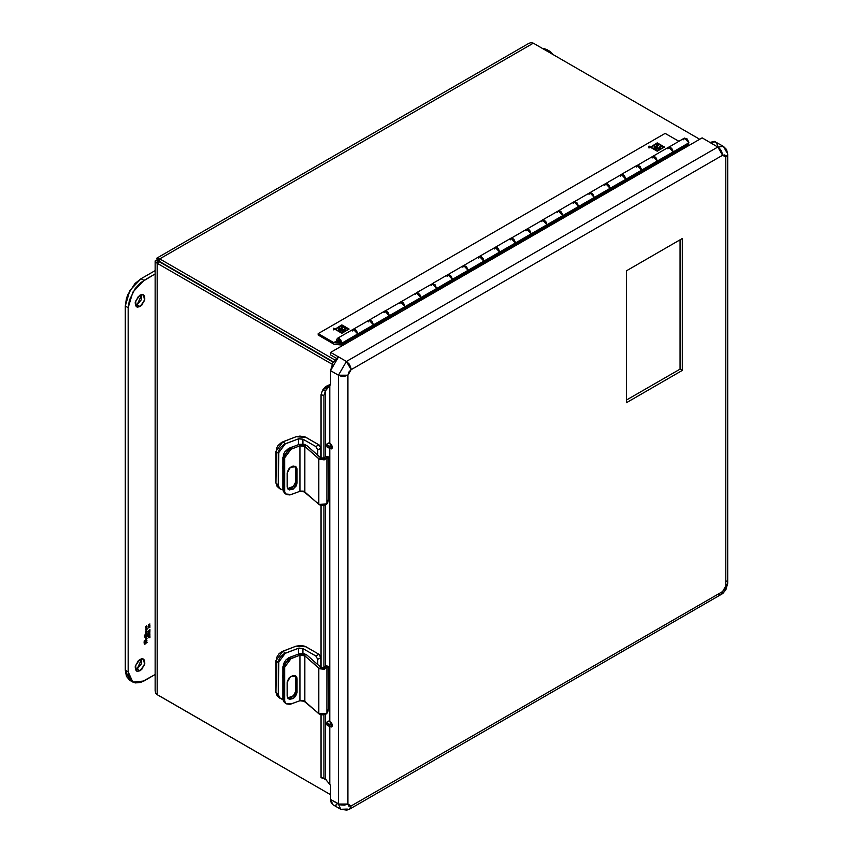 <?xml version="1.0" encoding="UTF-8"?>
<svg xmlns="http://www.w3.org/2000/svg" width="853" height="853" viewBox="0 0 853 853"><rect width="100%" height="100%" fill="white"/><g stroke="black" fill="none" stroke-linecap="round" stroke-linejoin="round"><path stroke-width="1.28" d="M284.913 702.648L283.388 700.995L282.855 698.586L283.388 663.933L285.979 659.881L288.517 657.908L298.561 654.016L306.899 655.04L304.222 653.739L299.616 653.697L289.881 657.268L291.225 658.452L299.904 655.2L289.849 659.102L286.245 662.323L284.721 665.116L284.721 702.19L286.245 703.842L289.849 704.365L299.904 700.729L299.904 655.2L304.841 655.808L304.841 701.326L299.904 700.729L299.904 655.2L303.252 655.04L304.841 655.808L304.841 701.326L318.83 713.769L326.859 713.321L328.672 708.491L328.362 666.321L326.859 667.803L326.859 713.321L326.859 667.803L318.83 668.251L318.83 713.769L318.83 668.251L304.841 655.808L319.64 668.784L324.289 669.264L328.256 666.268L328.672 708.491L327.637 712.223L326.251 713.94L323.084 714.953L319.64 714.313L303.252 700.558L300.523 700.537L291.225 703.981L285.648 703.394L284.188 699.769L284.188 667.942L291.225 658.452L289.881 657.268L282.855 666.747L284.188 667.942L282.855 666.747L282.855 698.586L284.188 699.769L282.855 698.586L284.316 702.211L285.638 703.384M297.057 692.391L295.596 696.368L293.059 698.65L289.316 699.321L287.205 697.04L287.205 681.483L289.316 677.613L293.059 675.491L295.596 675.864L296.961 677.826L297.057 692.391L293.688 698.244L288.143 698.692L287.109 696.123L287.109 682.464L290.478 676.621L296.023 676.173L297.057 678.732L295.724 677.549L295.255 675.683L295.724 677.549L297.057 678.732L297.057 692.391L295.724 691.207L297.057 692.391M287.568 697.989L292.867 696.666L295.724 691.207L295.724 677.549L295.341 693.201L291.715 697.455L287.568 697.989M325.75 665.777L327.637 666.705L325.356 666.172L324.588 667.27L320.888 667.472L306.899 655.04L321.261 667.728L323.895 667.782L325.985 665.735L328.256 666.268M726.713 585.265L725.775 585.979L725.786 157.048L724.837 154.969L722.555 155.193L351.137 369.626L348.856 372.036L347.917 375.203L347.917 804.091L348.856 806.181L351.137 805.957L722.566 591.513L724.837 589.114L725.786 585.936L722.566 591.513L351.137 805.957L347.917 804.091L347.917 375.203L338.46 375.203L338.46 804.091L330.537 799.517L330.537 785.25L325.43 779.098L325.43 714.419L325.43 779.098L322.519 778.309L325.43 779.098L330.537 785.25L330.537 799.517L332.862 804.667L340.784 809.241L338.46 804.091L330.537 799.528L331.145 802.684L332.862 804.667M284.913 493.247L283.388 491.595L282.855 489.174L283.388 454.521L284.913 451.727L288.517 448.507L298.561 444.605L306.899 445.629L304.222 444.328L299.616 444.296L289.881 447.857L291.225 449.051L299.904 445.788L289.849 449.691L287.312 451.663L284.721 455.715L284.721 492.778L286.245 494.431L289.849 494.953L299.904 491.317L299.904 445.788L304.841 446.396L304.841 491.925L299.904 491.317L299.904 445.788L303.252 445.629L304.841 446.396L304.841 491.925L318.83 504.358L326.859 503.92L328.672 499.08L328.362 456.909L326.859 458.392L326.859 503.92L326.859 458.392L318.83 458.839L318.83 504.358L318.83 458.839L304.841 446.396L319.64 459.383L324.289 459.863L328.256 456.856L328.672 499.08L327.637 502.822L326.251 504.539L323.084 505.552L319.64 504.901L303.252 491.147L300.523 491.136L291.225 494.569L285.648 493.994L284.188 490.358L284.188 458.53L291.225 449.051L289.881 447.857L282.855 457.347L284.188 458.53L282.855 457.347L282.855 489.174L284.188 490.358L282.855 489.174L284.316 492.799L285.638 493.972M297.057 482.99L296.215 485.997L293.059 489.238L289.316 489.921L287.205 487.628L287.205 472.082L289.316 468.201L293.059 466.079L295.596 466.452L296.961 468.425L297.057 482.99L293.688 488.833L288.143 489.281L287.109 486.722L287.109 473.063L290.478 467.209L296.023 466.762L297.057 469.331L295.724 468.137L295.255 466.271L295.724 468.137L297.057 469.331L297.057 482.99L295.724 481.796L297.057 482.99M287.568 488.588L292.867 487.255L295.724 481.796L295.724 468.137L295.341 483.79L291.715 488.055L287.568 488.588M325.75 456.366L327.637 457.293L325.356 456.76L324.588 457.858L320.888 458.072L306.899 445.629L321.261 458.317L323.895 458.381L325.985 456.334L328.256 456.856M282.546 467.615L282.855 466.005L282.855 469.001L282.546 467.615M315.823 446.577L302.954 439.146L302.954 444.104L302.954 439.146L315.823 446.577L317.774 449.968L315.823 446.577L318.883 444.808L315.823 446.577M317.774 455.299L317.774 449.968L320.835 448.198L318.883 444.808L304.99 436.885L299.915 436.054L296.13 436.779L306.014 437.386L319.257 445.074L320.835 448.198L317.774 449.968L317.774 455.299M320.835 458.018L320.835 448.198L320.835 458.018M298.486 444.637L298.486 438.879L302.954 439.146L299.019 438.709L283.964 444.456L280.36 447.676L278.835 450.469L278.302 485.122L278.835 487.543L281.426 489.643L282.887 489.825L279.763 488.758L278.302 485.122L278.302 453.295L285.329 443.805L298.486 438.879L298.486 444.637M287.525 488.513L294.029 486.071L287.525 488.513M277.129 486.391L275.945 483.033L276.479 448.379L278.003 445.586L281.607 442.366L296.13 436.779L282.972 441.715L285.329 443.805L282.972 441.715L275.945 451.194L278.302 453.295L275.945 451.194L275.945 483.033L278.302 485.122L275.945 483.033L277.406 486.658L279.741 488.737M282.546 677.026L282.855 675.405L282.855 678.402L282.546 677.026M315.823 655.989L302.954 648.557L302.954 653.515L302.954 648.557L315.823 655.989L317.774 659.369L315.823 655.989L318.883 654.219L315.823 655.989M317.774 664.711L317.774 659.369L320.835 657.61L318.883 654.219L304.99 646.286L301.258 645.476L296.13 646.19L306.014 646.787L319.257 654.486L320.835 657.61L317.774 659.369L317.774 664.711M320.835 667.43L320.835 657.61L320.835 667.43M298.486 654.038L298.486 648.291L302.954 648.557L299.019 648.12L283.964 653.867L280.36 657.087L278.835 659.881L278.302 694.534L278.835 696.954L281.426 699.055L282.887 699.236L279.763 698.159L278.302 694.534L278.302 662.706L285.329 653.217L298.486 648.291L298.486 654.038M287.525 697.914L294.029 695.483L287.525 697.914M277.129 695.792L275.945 692.433L276.479 657.78L279.07 653.739L281.607 651.767L296.13 646.19L282.972 651.127L285.329 653.217L282.972 651.127L275.945 660.606L278.302 662.706L275.945 660.606L275.945 692.433L278.302 694.534L275.945 692.433L277.406 696.069L279.741 698.149M157.208 685.727L157.208 263.236L159.479 261.924L333.214 362.226L158.466 260.89L159.703 261.53L159.703 258.917L334.824 360.019L159.703 258.917L159.703 261.53L158.306 261.167L159.479 261.924L157.208 263.236L332.126 364.22L157.208 263.236L157.208 260.357L159.479 261.668L157.208 260.357L533.317 43.215L699.716 139.284L533.317 43.215L525.587 47.672M333.448 361.853L159.703 261.53L333.448 361.853M155.097 690.621L155.577 692.945L157.208 694.641L330.537 794.719L157.208 694.641L157.208 263.236L155.587 262.052L155.267 260.773L157.208 260.357L156.856 258.118L159.703 258.917L533.317 43.215L531.035 42.65L528.775 43.396M159.703 696.08L330.537 794.719L159.703 696.08M553.117 54.645L549.982 51.297L545.525 50.263L549.982 51.297L553.117 54.645M547.05 49.602L542.593 48.568L544.662 48.717L549.982 51.297M140.02 295.191L143.496 294.839L144.562 300.416L140.02 306.547L137.088 304.852L141.705 294.562L141.182 299.968L137.088 304.852L140.02 306.547L137.29 307.165L135.478 305.662L135.19 302.548L138.133 296.705L140.98 294.743L142.75 294.562L144.562 296.066L144.85 299.19L141.907 305.033L140.02 306.547L136.544 306.899L135.478 301.322L140.02 295.191M140.02 659.369L143.496 659.028L144.562 664.604L140.02 670.735L137.088 669.04L141.705 658.74L141.182 664.156L137.088 669.04L140.02 670.735L137.29 671.354L135.478 669.85L135.19 666.737L138.133 660.894L140.02 659.369L142.75 658.751L144.562 660.254L144.85 663.378L141.907 669.221L140.02 670.735L136.544 671.076L135.478 665.511L140.02 659.369M145.671 629.215L146.705 629.813L145.671 629.215M146.908 634.483L147.878 634.355L146.908 634.483M146.599 638.865L146.577 638.279L145.714 638.545L146.258 638.972L145.5 638.417L146.577 638.279L146.599 638.865M149.339 630.26L148.699 630.815L149.339 630.26M148.625 634.163L149.36 634.451L149.723 633.118L148.497 634.088L149.648 633.054L149.232 634.525L148.625 634.163M149.339 636.988L148.699 637.532L149.339 636.988M146.908 636.253L147.878 636.125L146.908 636.253M146.087 638.001L146.577 638.279L146.087 638.001M145.799 638.119L146.364 638.449L145.799 638.119M146.439 636.466L144.232 636.967L146.385 637.287L148.219 636.167L146.321 635.826L147.718 635.773L148.017 636.509L146.226 636.722L146.385 637.287L145.255 636.637L146.289 637.33L144.264 636.882L146.46 636.423M144.829 641.659L147.142 642.266L146.226 641.157L146.94 640.571L144.36 640.539L145.692 641.776L144.413 641.499L144.018 642.181L144.722 644.25L145.362 643.898L144.562 641.765L146.258 643.045L146.929 642.554L144.829 641.659M145.468 629.802L146.46 630.378L147.057 629.663L145.788 628.938L147.057 629.663L146.375 629.162L147.121 628.693L146.684 628.203L145.319 629.322L146.46 630.378L145.468 629.802M146.556 628.373L147.121 628.693L146.556 628.373M146.545 628.821L146.492 628.096L147.057 628.896L145.863 628.864L147.057 629.663L146.162 630.452L145.341 629.226L146.545 628.821M146.663 634.376L144.232 635.186L146.385 635.506L148.219 634.387L146.321 634.056L147.601 633.982L148.081 634.664L146.226 634.941L146.385 635.506L145.255 634.856L146.332 635.538L144.242 635.144L146.663 634.376M146.492 637.852L145.405 638.737L146.407 639.323L147.057 638.417L146.279 637.969L146.993 638.684L146.407 639.323L145.405 638.737L145.756 639.302L146.407 639.323L145.468 638.46L146.492 637.852M149.936 625.025L148.742 625.622L149.936 623.916L148.518 624.727L149.638 624.236L148.518 625.995L149.936 625.174L148.518 625.995L149.638 624.236L148.518 624.727L149.936 623.916L148.827 625.665L149.936 625.025M148.518 631.039L149.936 630.996L149.936 629.439L148.518 631.017L149.936 629.439L149.339 630.762L149.936 630.996L148.518 631.039M149.094 634.589L149.765 632.905L148.486 634.259L149.094 634.589M148.518 637.756L149.936 637.713L149.936 636.157L148.518 637.735L149.936 636.157L149.339 637.49L149.936 637.713L148.518 637.756M149.936 635.72L148.742 636.317L149.936 634.643L148.518 635.421L149.638 634.931L148.518 636.69L149.936 635.869L148.518 636.69L149.638 634.931L148.518 635.421L149.936 634.611L148.827 636.359L149.936 635.72M149.808 632.137L149.936 631.103L149.158 632.425L148.518 631.988L149.062 632.574L148.518 633.033L149.808 632.137M147.089 631.369L146.332 630.751L145.554 631.551L146.652 632.34L145.49 632.521L146.513 633.672L147.015 633.129L146.055 632.638L147.036 632.286L146.002 631.615L146.908 631.593L145.628 631.401L147.036 632.286L145.596 631.455L147.036 632.286L145.554 632.35L147.004 633.097L146.588 633.63L145.596 633.523L146.449 633.31L145.543 632.35L146.652 632.34L145.554 631.529L147.1 631.295L146.492 630.655L147.089 631.38M148.518 632.062L149.158 632.425L148.518 632.062M149.936 627.19L148.827 627.573L149.936 625.505L148.518 626.55L149.68 626.571L148.518 627.915L149.936 627.339L148.518 627.936L149.68 626.571L148.518 626.55L149.936 625.505L148.806 626.337L149.936 626.401L148.912 627.627L149.936 627.19M144.967 643.301L144.157 643.098L145.341 643.823L144.189 643.226L145.362 643.898L144.37 643.695L144.722 644.25L144.136 643.045L144.967 643.333M144.903 643.514L144.05 641.872L145.692 641.776L145.618 641.04L144.264 640.624L146.961 640.582L146.407 641.157L145.33 640.635L146.226 641.157L146.332 642.042L145.671 641.659L147.132 642.234L145.799 642.309L146.194 643.077L144.264 641.595L144.786 643.29L144.104 642.906L144.893 643.503M145.767 626.294L146.066 627.915L146.972 627.328L146.012 626.71L147.079 626.369L146.46 625.793L146.535 626.454L145.767 626.294L147.068 626.305L145.564 626.443L146.258 626.976L145.49 626.529L146.951 627.264L146.46 627.851L145.66 627.392L146.353 627.904L145.607 627.701L146.449 627.456L145.767 626.294M129.88 680.395L126.457 676.461L125.263 670.191L125.263 306.003L126.457 298.337L127.918 294.349L134.998 283.559L141.033 278.686L155.097 270.572L141.033 278.686L143.965 280.381L141.033 278.686L129.88 290.457L125.263 306.003L128.195 307.698L132.812 292.152L143.965 280.381L155.097 273.952L140.884 282.514L135.2 288.506L129.389 300.032L128.195 307.698L128.195 671.887L128.494 675.267L130.85 680.47L135.2 682.976L140.884 682.411L155.097 674.563L143.965 680.993L132.812 682.091L128.195 671.887L125.263 670.191L125.263 306.003L128.195 307.698L128.195 671.887L125.263 670.191L129.88 680.395L132.812 682.091M149.936 631.305L149.254 632.457L149.936 632.212L148.518 633.033L149.062 632.574L148.518 631.988L149.158 632.425L149.936 631.305M148.486 634.259L149.083 633.054L149.925 633.086L149.382 634.579L148.486 634.259M135.403 669.669L137.088 669.04L135.403 669.669M135.403 305.491L137.088 304.852L135.403 305.491M332.499 725.434L331.849 726.863L330.282 726.713L332.499 725.434L329.748 726.404L329.748 783.939L329.748 726.404L328.842 726.063L331.518 726.991L332.499 725.434L331.518 722.747L328.842 720.956L327.115 721.798L327.104 725.135L328.842 726.063L330.036 724.336L332.489 725.359L326.614 723.515L330.036 724.336L328.842 726.063L327.104 725.135L326.614 723.579L327.115 721.798L329.333 721.105L332.499 725.434M332.499 447.345L331.849 448.774L330.282 448.614L332.499 447.345L329.748 448.305L329.748 721.307L329.748 448.305L328.842 447.964L331.518 448.891L332.499 447.345L331.518 444.658L328.842 442.867L327.115 443.709L327.104 447.047L328.842 447.964L330.036 446.247L332.489 447.271L326.614 445.415L330.036 446.247L328.842 447.964L327.104 447.047L326.614 445.49L327.115 443.709L329.333 443.016L332.499 447.345M682.283 238.531L682.283 370.447L626.411 402.701L626.411 270.796L682.283 238.531L626.411 270.796L626.411 402.701L682.283 370.447L680.012 369.136L626.411 400.078L680.012 369.136L682.283 370.447L682.283 238.531M680.012 239.842L680.012 369.136L680.012 239.842M323.98 395.461L323.98 459.916L323.98 395.461L325.43 391.026L323.98 395.461L321.069 394.672L323.98 395.461M323.98 505.445L323.98 669.328L323.98 505.445M323.98 714.857L323.98 778.277L321.069 777.488L321.069 714.803L321.069 777.488L322.519 778.309L321.069 777.488L323.98 778.277L323.98 714.857M325.43 666.065L325.43 505.008L325.43 666.065M325.43 456.664L325.43 391.026L322.519 390.247L321.069 394.672L321.069 458.2L321.069 394.672L322.519 390.247L325.43 391.026L329.748 385.3L329.748 443.208L329.748 385.3L330.537 384.852L327.392 387.518L325.43 391.026L325.43 456.664M321.069 667.611L321.069 505.392L321.069 667.611M330.537 384.234L325.483 386.59L322.519 390.247L330.537 384.234M717.714 145.309L715.539 141.865L709.92 142.419L717.831 146.993L346.403 361.437L338.492 356.863L330.537 370.639L330.537 384.906L330.537 370.639L338.46 375.203L346.403 361.437L330.665 352.353L702.094 137.909L717.831 146.993L723.451 146.439L726.607 152.165M347.32 809.113L340.784 809.241L346.744 810.169L349.751 809.017L351.137 805.957L349.517 809.134M723.451 146.439L726.521 149.542L727.737 154.318L725.786 157.048L725.786 585.936L727.737 583.207L727.737 154.318L725.786 157.048L722.555 155.193L721.18 150.533L717.831 146.993L702.094 137.909L330.665 352.353L330.665 354.976L336.477 358.324L330.665 354.976L330.665 352.353L346.403 361.437L338.46 375.203L347.917 375.203L351.137 369.626L346.403 361.437L351.137 369.626L722.566 155.193L721.766 151.685L719.644 148.454L717.831 146.993L722.555 155.193L717.831 146.993L709.92 142.419L714.334 141.417L723.451 146.439L717.831 146.993L346.403 361.437L338.492 356.863L332.862 362.802L330.537 370.639L338.46 375.203L338.46 804.091L347.917 804.091L338.46 804.091L340.784 809.241M335.442 805.168L336.935 804.837M720.454 594.84L349.751 809.017L351.137 805.946L349.559 809.113M727.609 582.45L727.236 584.678L725.786 585.936L727.737 583.207L725.903 589.722L722.886 593.368L721.18 594.573L722.438 592.654M725.786 157.048L727.737 154.308L725.786 157.048M338.46 375.203L330.537 370.639L338.46 375.203M347.917 375.203L344.495 376.269L340.624 376.045L344.484 376.258L347.917 375.203M330.537 799.517L340.624 804.933L344.495 805.147L347.917 804.091L344.484 805.157L340.624 804.933L330.537 799.528M718.247 594.466L719.644 594.872M722.47 592.526L722.555 591.513L722.47 592.526M727.236 581.725L726.617 581.053M351.137 369.626L351.041 368.507L351.137 369.626M346.403 361.437L349.037 363.868L351.041 368.507L349.751 364.967L346.403 361.437M338.545 340.39L338.705 339.729L338.545 341.115L340.752 342.042L338.78 340.603L339.345 342.511L340.155 342.042L339.345 342.511L338.545 340.39L337.916 340.752L338.545 340.39M688.915 142.803L684.415 138.058L687.294 139.06L688.915 142.803L673.145 151.909L688.915 142.803L688.147 144.509L688.915 142.803M667.878 148.87L668.645 147.164L673.145 151.909L672.377 149.318L670.511 147.345L668.645 147.164L667.878 148.87M357.023 335.677L372.75 326.603L373.518 324.897L369.029 320.152L368.251 321.858L369.029 320.152L373.518 324.897L371.897 321.144L369.029 320.152L371.897 321.144L373.518 324.897L357.748 334.003L405.058 306.685L400.569 301.941L399.79 303.647L400.569 301.941L405.058 306.685L403.437 302.932L400.569 301.941L403.437 302.932L405.058 306.685L389.288 315.791L388.52 317.497L404.258 308.413L405.058 306.685L436.597 288.474L432.108 283.729L431.33 285.435L432.108 283.729L436.597 288.474L434.977 284.731L432.108 283.729L434.977 284.731L436.597 288.474L420.828 297.58L420.028 299.307L420.828 297.58L420.06 294.989L418.194 293.016L416.339 292.835L420.828 297.58L416.339 292.835L415.56 294.541L416.339 292.835L418.194 293.016L420.06 294.989L420.828 297.58L388.488 317.519L389.288 315.791L388.52 313.19L386.654 311.228L384.799 311.046L389.288 315.791L384.799 311.046L384.021 312.752L384.799 311.046L386.654 311.228L388.52 313.19L389.288 315.791L373.518 324.897L372.729 326.614M352.481 330.953L353.259 329.258L357.748 334.003L357.29 335.453L357.706 333.374L356.127 330.25L353.654 329.109L352.481 330.953M468.137 270.262L463.648 265.518L462.87 267.224L463.648 265.518L468.137 270.262L466.516 266.52L463.648 265.518L466.516 266.52L468.137 270.262L452.367 279.368L499.677 252.061L495.188 247.317L494.409 249.012L495.188 247.317L499.677 252.061L498.515 248.852L497.043 247.498L495.188 247.317L498.056 248.308L499.677 252.061L483.907 261.167L483.107 262.884L483.907 261.167L483.139 258.566L481.273 256.604L479.418 256.412L483.907 261.167L479.418 256.412L478.64 258.118L479.418 256.412L481.273 256.604L483.139 258.566L483.907 261.167L468.137 270.262L467.369 271.968L468.137 270.262M447.1 276.329L447.878 274.623L452.367 279.368L451.909 280.829L452.325 278.75L450.747 275.626L448.273 274.474L447.1 276.329M531.216 233.85L526.727 229.105L525.949 230.811L526.727 229.105L531.216 233.85L529.596 230.097L526.727 229.105L529.596 230.097L531.216 233.85L515.447 242.956L562.756 215.638L558.267 210.894L557.489 212.6L558.267 210.894L562.756 215.638L561.583 212.44L560.122 211.075L558.267 210.894L561.135 211.896L562.756 215.638L546.986 224.744L546.187 226.471L546.986 224.744L546.219 222.153L544.353 220.181L542.497 219.999L546.986 224.744L542.497 219.999L541.719 221.705L542.497 219.999L544.353 220.181L546.219 222.153L546.986 224.744L531.216 233.85L530.449 235.556L531.216 233.85M510.179 239.917L510.958 238.211L515.447 242.956L514.988 244.406L515.404 242.327L513.826 239.203L511.352 238.062L510.179 239.917M594.296 197.427L589.807 192.682L589.028 194.388L589.807 192.682L594.296 197.427L592.675 193.684L589.807 192.682L592.675 193.684L594.296 197.427L578.526 206.533L625.835 179.226L621.347 174.481L620.568 176.176L621.347 174.481L625.835 179.226L624.663 176.017L622.69 174.417L621.347 174.481L624.215 175.473L625.835 179.226L610.066 188.332L609.266 190.048L610.066 188.332L609.298 185.73L607.432 183.768L605.577 183.576L610.066 188.332L605.577 183.576L604.798 185.282L605.577 183.576L607.432 183.768L609.298 185.73L610.066 188.332L594.296 197.427L593.528 199.133L594.296 197.427M573.259 203.494L574.037 201.788L578.526 206.533L578.067 207.993L578.473 205.914L576.905 202.79L574.432 201.639L573.259 203.494M657.375 161.014L652.556 156.536L652.108 157.976L652.886 156.27L657.375 161.014L655.754 157.261L652.886 156.27L655.754 157.261L657.375 161.014L641.605 170.12L673.145 151.909L672.377 153.615L673.145 151.909L668.645 147.164L671.524 148.155L673.145 151.909L657.375 161.014L656.607 162.72L657.375 161.014M636.338 167.081L637.116 165.375L641.605 170.12L641.147 171.57L641.552 169.491L639.985 166.367L637.511 165.226L636.338 167.081M657.226 163.808L656.32 162.88L657.226 163.808M656.565 162.742L640.88 171.794M639.622 172.519L640.528 173.447L639.622 172.519M641.456 172.914L640.55 171.986L641.456 172.914M625.686 182.02L624.78 181.092L625.686 182.02M577.801 208.217L625.068 180.932L625.835 179.226L641.605 170.12L637.116 165.375L639.985 166.367L641.605 170.12L609.341 190.006M608.082 190.731L608.989 191.658L608.082 190.731M609.916 191.125L609.01 190.198L609.916 191.125M594.146 200.231L593.24 199.303L594.146 200.231M576.543 208.942L577.46 209.87L576.543 208.942M578.377 209.337L577.47 208.409L578.377 209.337M562.607 218.443L561.7 217.504L562.607 218.443M546.261 226.429L578.526 206.533L574.037 201.788L576.905 202.79L578.526 206.533L562.756 215.638L561.956 217.366L546.219 226.45L546.986 224.744L546.197 226.461M545.003 227.154L545.92 228.082L545.003 227.154M546.837 227.538L545.931 226.61L546.837 227.538M531.078 236.644L530.161 235.716L531.078 236.644M514.722 244.63L530.449 235.556L514.679 244.662L515.447 242.956L510.958 238.211L513.826 239.203L515.447 242.956L499.677 252.061L515.447 242.956L514.658 244.672L498.909 253.767L499.677 252.061L498.909 253.767L499.677 252.061L498.888 253.778L483.139 262.863L483.907 261.167L483.118 262.884L451.6 281.074L452.367 279.368L447.878 274.623L450.747 275.626L452.367 279.368L436.597 288.474L452.367 279.368L451.578 281.085M513.463 245.355L514.38 246.282L513.463 245.355M515.308 245.749L514.391 244.822L515.308 245.749M499.538 254.855L498.621 253.927L499.538 254.855M483.182 262.841L498.877 253.778M481.924 263.566L482.841 264.494L481.924 263.566M483.768 263.961L482.851 263.033L483.768 263.961M467.998 273.067L467.081 272.139L467.998 273.067M467.369 271.979L451.642 281.053M450.384 281.778L451.301 282.706L450.384 281.778M452.229 282.172L451.312 281.245L452.229 282.172M436.459 291.278L435.542 290.351L436.459 291.278M451.6 281.074L435.83 290.18L436.597 288.474L435.798 290.201L420.06 299.286L420.828 297.58L420.039 299.296L404.29 308.391M420.102 299.264L435.798 290.201M418.844 299.989L419.761 300.917L418.844 299.989M420.689 300.384L419.772 299.446L420.689 300.384M404.919 309.479L404.002 308.551L404.919 309.479M387.305 318.19L388.222 319.118L387.305 318.19M389.149 318.585L388.232 317.657L389.149 318.585M373.379 327.691L372.462 326.763L373.379 327.691M355.765 336.402L356.682 337.33L355.765 336.402M357.61 336.796L356.693 335.869L357.61 336.796M671.162 154.308L672.068 155.246L671.162 154.308M672.996 154.702L672.089 153.775L672.996 154.702M672.42 153.593L688.147 144.509L672.377 153.615L673.145 151.909L672.356 153.625M687.859 144.669L688.766 145.596L687.859 144.669M683.648 139.764L684.415 138.058L668.325 147.43M338.353 342.202L338.332 339.825L340.784 342.416L340.368 343.343L333.768 342.618L336.796 340.869L333.768 342.618L318.222 333.64L665.148 133.345L678.871 141.267L665.148 133.345L318.222 333.64L318.222 335.026L333.992 344.132L340.987 344.911L341.978 343.109L357.748 334.003L353.259 329.258L354.603 329.205L356.586 330.793L357.748 334.003L341.978 343.109L341.211 344.804L340.294 344.964L333.992 344.132L318.222 335.026L318.222 333.64L333.768 342.618L340.528 343.205L340.368 340.997L338.801 339.739L337.916 340.752L338.801 341.946L337.521 342.714L336.711 340.059L337.489 338.353L341.978 343.109L340.816 339.899L338.833 338.3L337.489 338.353L336.764 339.494L337.521 342.714L338.353 342.202M341.211 344.804L356.981 335.709L357.748 334.003L356.959 335.719L372.718 326.624M625.068 180.932L640.838 171.826L641.605 170.12L640.816 171.837L672.377 153.615M561.988 217.344L577.758 208.239L578.526 206.533L577.758 208.239L593.496 199.154M609.298 190.027L610.066 188.332L609.277 190.038M372.75 326.603L388.52 317.497L389.288 315.791L388.499 317.508M344.996 327.968L344.601 328.64L344.996 327.968M340.571 330.346L341.52 328.949L342.213 331.113L343.588 331.113L346.073 328.256L344.996 327.605L344.729 329.173L342.554 331.06L342.117 328.778L342.49 331.028L344.804 328.661L342.49 331.028L342.106 328.437L343.215 327.413L341.968 327.648L341.019 326.699L341.968 327.648L343.194 327.307L341.968 327.648L340.997 326.347L341.36 328.117L340.443 328.831L338.822 328.074L340.123 329.055L341.36 327.755L340.123 329.055L339.281 327.68L338.62 328.117L339.526 329.066L338.726 329.482L338.972 330.452L339.963 330.015L341.104 332.03L340.475 329.706L341.051 332.084L340.656 330.633M343.109 327.509L341.221 326.283L341.36 327.755L340.123 328.693L338.673 327.925L339.526 329.066L338.726 329.482L338.972 330.452L339.963 330.015L340.742 331.988L340.475 329.706L341.52 328.949L341.85 330.751L342.895 331.359L345.945 328.65L344.996 327.605L344.281 329.407L342.565 330.697L342.106 328.437L343.173 327.552M660.393 145.874L659.987 146.545L660.393 145.874M658.495 145.415L656.394 144.253L656.757 146.034L655.509 146.961L654.07 146.14L654.923 146.983L654.112 147.398L654.358 148.358L655.349 147.921L656.49 149.915L655.872 147.612L656.917 146.855L657.599 149.019L658.974 149.03L661.47 146.162L660.393 145.511L659.987 147.27L658.036 148.987L657.492 146.705L657.876 148.934L660.201 146.567L657.876 148.934L657.492 146.343L658.612 145.319L657.364 145.554L656.415 144.605L658.548 145.49M654.923 147.345L654.198 147.718L654.923 147.345M661.416 146.385L660.947 145.927L661.416 146.385M657.61 145.031L657.364 145.554L656.352 144.285L656.757 145.66L655.509 146.961L656.757 145.66L655.509 146.599L654.677 145.596L655.509 146.961L654.752 145.639L654.016 145.991L654.923 146.983L654.112 147.398L654.358 148.358L655.349 147.921L656.298 149.989L656 147.516L656.917 146.855L657.332 148.795L658.484 149.232L661.459 146.268L660.393 145.511L659.508 147.526L657.951 148.603L657.492 146.343L658.612 145.298L657.61 145.031M341.872 325.281L348.461 329.087L341.872 332.894L335.282 329.087L341.872 325.281L348.461 329.461L341.872 332.894L335.282 329.461L341.872 324.918L349.09 329.087L341.872 333.267L334.653 329.087L333.32 329.855L334.962 329.279L333.32 329.855L334.653 329.087L333.32 328.33L334.962 329.279L341.872 325.281M657.268 143.197L663.858 147.004L657.268 150.81L650.679 147.004L657.268 143.197L663.858 147.366L657.268 150.81L650.679 147.366L657.268 142.835L664.487 147.004L657.268 151.173L650.039 147.004L648.717 147.761L650.359 147.185L649.037 147.953L650.039 147.004L648.717 146.236L650.359 147.185L657.268 143.197M338.812 341.968L337.521 342.714L338.812 341.968M335.282 329.087L341.872 333.267L349.09 329.087L341.872 324.918L335.282 329.087M650.679 147.004L657.268 151.173L664.487 147.004L657.268 142.835L650.679 147.004M333.64 328.149L334.962 328.906L333.64 328.149M649.037 146.055L650.359 146.823L649.037 146.055M368.699 320.419L352.929 329.525M384.468 311.313L416.008 293.112M388.286 317.593L387.603 317.657M419.825 299.392L419.143 299.446M431.778 284.006L416.339 292.835M447.548 274.901L479.087 256.689M451.365 281.181L450.683 281.234M482.905 262.969L482.222 263.023M494.857 247.583L479.418 256.412M510.627 238.477L542.167 220.266M514.444 244.758L513.762 244.822M545.984 226.557L545.302 226.61M557.937 211.171L542.497 219.999M573.706 202.065L605.246 183.853M577.524 208.345L576.841 208.399M609.063 190.134L608.381 190.187M621.016 174.748L605.577 183.576M636.786 165.642L668.645 147.164M640.603 171.922L639.921 171.986M672.143 153.721L671.46 153.775M356.757 335.805L356.064 335.858M155.097 261.167L155.097 690.813M528.935 43.29L156.856 258.118M145.341 629.471L146.226 629.983M145.682 629.045L146.407 629.461M145.426 638.545L146.087 638.918M145.607 631.433L146.364 631.86M145.522 632.393L146.151 632.755M145.756 632.873L146.321 633.193M145.479 626.529L146.321 627.019M145.82 627.062L146.375 627.381M323.937 778.693L326.358 779.951M337.489 338.353L353.259 329.258M621.347 174.481L637.116 165.375M558.267 210.894L574.037 201.788M530.449 235.556L546.219 226.45M495.188 247.317L510.958 238.211M432.108 283.729L447.878 274.623M369.029 320.152L384.799 311.046"/></g></svg>
